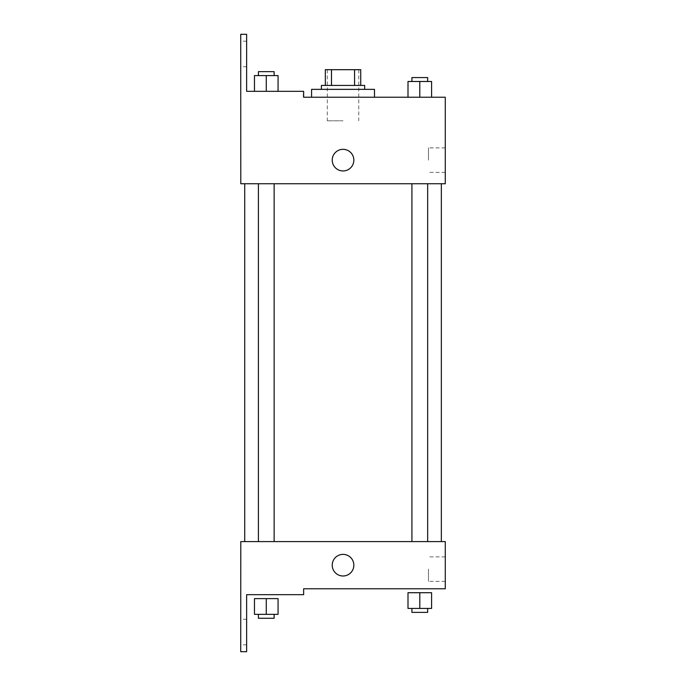 <?xml version="1.0" encoding="UTF-8"?>
<svg xmlns="http://www.w3.org/2000/svg" width="686" height="686" viewBox="0 0 686 686"><rect width="100%" height="100%" fill="white"/><g stroke="black" fill="none" stroke-linecap="round" stroke-linejoin="round"><path stroke-width="0.51" stroke-dasharray="3.43 2.57" d="M343.034 120.813L327.299 120.813L343.034 120.813M343.034 69.689L327.299 69.689L343.034 69.689M354.568 85.424L354.568 69.689L360.725 69.689L360.725 85.424L331.492 85.424L360.725 85.424M354.568 69.689L325.335 69.689M331.492 85.424L325.335 85.424L331.492 85.424L331.492 69.689M364.66 85.424L321.4 85.424M321.4 89.352L364.66 89.352L321.4 89.352M311.573 89.352L374.487 89.352M343.034 97.223L311.573 97.223L343.034 97.223M303.641 97.223L303.641 91.324L303.641 97.223L303.641 91.324L246.626 91.324L246.626 34.3L240.726 34.3L240.786 183.737L445.274 183.737L445.274 97.223M431.588 97.223L407.999 97.223L431.588 97.223L407.999 97.223L431.588 97.223L407.999 97.223L431.588 97.223L407.999 97.223L407.999 81.488L431.588 81.488L411.926 81.488L427.661 81.488L419.798 81.488L419.798 97.223L407.999 97.223L431.588 97.223L419.798 97.223L419.798 81.488L431.588 81.488L431.588 97.223L431.588 81.488M374.487 97.223L311.573 97.223M419.798 183.737L411.926 183.737L419.798 183.737M266.271 183.737L274.134 183.737L266.271 183.737M343.034 183.737L441.347 183.737L343.034 183.737M240.786 170.951L240.786 149.325L240.786 170.951M445.274 160.138L445.274 172.383L445.274 160.138M353.847 160.138A10.813 10.813 0 0 0 337.623 150.774A10.813 10.813 0 0 0 337.623 169.502A10.813 10.813 0 0 0 353.847 160.138A10.813 10.813 0 0 1 337.623 169.502A10.813 10.813 0 0 1 337.623 150.774A10.813 10.813 0 0 1 353.847 160.138M428.476 160.138L428.476 147.893L428.476 160.138M332.221 160.138A10.813 10.813 0 0 0 348.437 169.502A10.813 10.813 0 0 0 348.437 150.774A10.813 10.813 0 0 0 332.221 160.138M240.726 53.962L240.726 66.739L240.726 53.962M254.472 91.324L278.07 91.324L254.472 91.324L278.07 91.324L254.472 91.324L266.271 91.324L266.271 75.589L254.472 75.589L274.134 75.589L254.472 75.589L254.472 91.324L266.271 91.324L254.472 91.324L254.472 75.589L254.472 91.324L278.07 91.324L266.271 91.324L266.271 75.589L278.07 75.589L258.408 75.589L278.07 75.589L278.07 91.324L278.07 75.589M246.626 53.962L246.626 66.739L246.626 53.962M343.034 541.588L244.722 541.588L343.034 541.588M419.798 541.588L411.926 541.588L419.798 541.588M266.271 541.588L274.134 541.588L266.271 541.588M445.274 541.588L240.786 541.588L240.726 651.7L246.626 651.7L246.626 594.676L303.641 594.676L303.641 588.777L445.274 588.777L445.274 541.588M240.786 576L240.786 554.374L240.786 576M419.798 588.777L407.999 588.777L419.798 588.777M445.274 569.114L445.274 581.359L445.274 569.114M353.847 565.187A10.813 10.813 0 0 0 337.623 555.823A10.813 10.813 0 0 0 337.623 574.551A10.813 10.813 0 0 0 353.847 565.187A10.813 10.813 0 0 1 337.623 574.551A10.813 10.813 0 0 1 337.623 555.823A10.813 10.813 0 0 1 353.847 565.187M332.221 565.187A10.813 10.813 0 0 0 348.437 574.551A10.813 10.813 0 0 0 348.437 555.823A10.813 10.813 0 0 0 332.221 565.187M428.476 569.114L428.476 581.359L428.476 569.114M240.726 632.038L240.726 619.261L240.726 632.038M266.271 594.676L254.472 594.676L266.271 594.676M246.626 632.038L246.626 619.261L246.626 632.038M419.798 608.439L407.999 608.439L407.999 592.713L431.588 592.713L419.798 592.713L419.798 608.439L411.926 608.439L427.661 608.439L407.999 608.439L431.588 608.439L411.926 608.439L427.661 608.439L419.798 608.439L419.798 592.713L419.798 608.439L431.588 608.439L431.588 592.713L419.798 592.713M411.926 608.439L411.926 612.375L427.661 612.375L411.926 612.375L427.661 612.375L427.661 608.439M407.999 608.439L407.999 592.713L407.999 608.439M431.588 608.439L431.588 592.713M266.271 614.339L254.472 614.339L254.472 598.612L278.07 598.612L266.271 598.612L266.271 614.339L258.408 614.339L274.134 614.339L254.472 614.339L278.07 614.339L258.408 614.339L274.134 614.339L266.271 614.339L266.271 598.612L266.271 614.339L278.07 614.339L278.07 598.612L266.271 598.612M258.408 614.339L258.408 618.275L274.134 618.275L258.408 618.275L274.134 618.275L274.134 614.339M254.472 614.339L254.472 598.612L254.472 614.339M278.07 614.339L278.07 598.612M411.926 81.488L411.926 77.561L427.661 77.561L411.926 77.561L427.661 77.561L427.661 81.488M407.999 97.223L407.999 81.488L407.999 97.223M419.798 97.223L419.798 81.488M258.408 75.589L258.408 71.661L274.134 71.661L258.408 71.661L274.134 71.661L274.134 75.589M266.271 91.324L266.271 75.589M327.299 69.689L327.299 120.813M358.761 69.689L358.761 120.813M445.274 147.893L428.476 147.893M445.274 172.383L428.476 172.383M303.332 97.223L303.332 91.324M246.626 41.186L240.726 41.186M246.626 66.739L240.726 66.739M274.134 541.588L274.134 183.737M258.408 541.588L258.408 183.737M427.661 541.588L427.661 183.737M411.926 541.588L411.926 183.737M445.274 556.878L428.476 556.878M445.274 581.359L428.476 581.359M246.626 619.261L240.726 619.261M246.626 644.814L240.726 644.814"/><path stroke-width="1.03" d="M331.492 85.424L331.492 69.689L325.335 69.689L325.335 85.424L325.335 69.689M331.492 69.689L360.725 69.689L360.725 85.424M354.568 85.424L354.568 69.689M321.4 89.352L321.4 85.424L364.66 85.424L364.66 89.352M343.034 89.352L311.573 89.352L311.573 97.223L303.641 97.223L445.274 97.223L431.588 97.223L431.588 81.488L407.999 81.488L407.999 97.223L374.487 97.223L374.487 89.352L343.034 89.352M332.221 160.138A10.813 10.813 0 0 1 348.437 150.774A10.813 10.813 0 0 1 348.437 169.502A10.813 10.813 0 0 1 332.221 160.138M303.641 97.223L303.641 91.324L246.626 91.324L246.626 34.3L240.726 34.3L240.786 183.737L445.274 183.737L445.274 97.223M240.786 541.588L445.274 541.588L445.274 588.777L303.641 588.777L303.641 594.676L246.626 594.676L246.626 651.7L240.726 651.7L240.786 541.588M332.221 565.187A10.813 10.813 0 0 1 348.437 555.823A10.813 10.813 0 0 1 348.437 574.551A10.813 10.813 0 0 1 332.221 565.187M419.798 608.439L431.588 608.439L431.588 592.713L407.999 592.713L407.999 608.439L419.798 608.439L419.798 592.713M431.588 608.439L431.588 592.713M427.661 608.439L427.661 612.375L411.926 612.375L411.926 608.439M266.271 614.339L278.07 614.339L278.07 598.612L254.472 598.612L254.472 614.339L266.271 614.339L266.271 598.612M278.07 614.339L278.07 598.612M274.134 614.339L274.134 618.275L258.408 618.275L258.408 614.339M419.798 97.223L419.798 81.488M431.588 97.223L431.588 81.488M427.661 81.488L427.661 77.561L411.926 77.561L411.926 81.488M254.472 91.324L254.472 75.589L278.07 75.589L278.07 91.324L278.07 75.589M266.271 91.324L266.271 75.589M274.134 75.589L274.134 71.661L258.408 71.661L258.408 75.589M441.347 541.588L441.347 183.737M244.722 541.588L244.722 183.737M411.926 183.737L411.926 541.588M427.661 183.737L427.661 541.588M274.134 541.588L274.134 183.737M258.408 541.588L258.408 183.737"/></g></svg>
